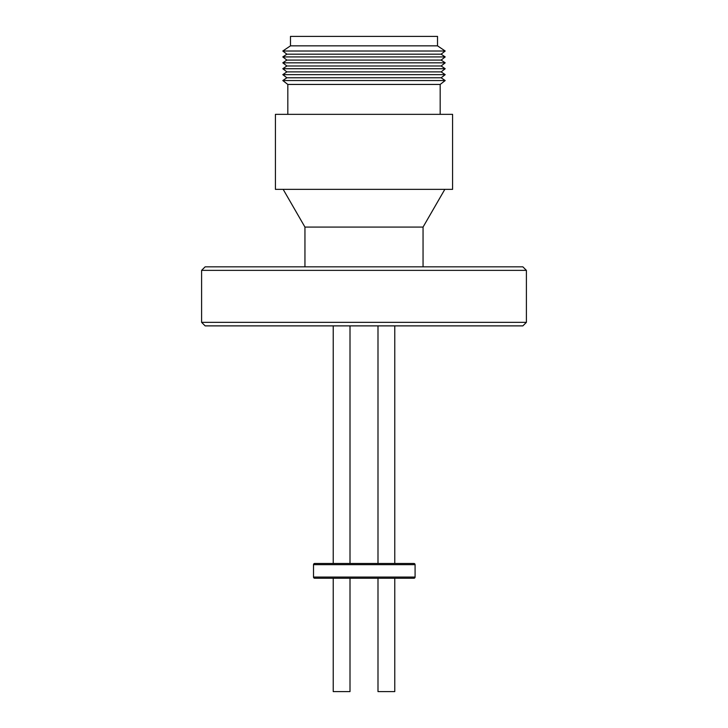 <?xml version="1.0" encoding="UTF-8"?>
<svg xmlns="http://www.w3.org/2000/svg" width="728" height="728" viewBox="0 0 728 728"><rect width="100%" height="100%" fill="white"/><g stroke="black" fill="none" stroke-linecap="round" stroke-linejoin="round"><path stroke-width="1.09" d="M333.233 325.88L333.233 563.481L314.696 563.481L413.904 563.481A1.183 1.183 -90 0 1 415.078 564.664L413.904 563.481L387.578 563.481M314.696 578.241L313.513 577.058L313.513 564.664L314.696 563.481A1.183 1.183 90 0 0 313.513 564.664L415.087 564.664L415.087 577.058A1.183 1.183 -90 0 1 413.904 578.241L314.696 578.241A1.183 1.183 90 0 1 313.513 577.058L415.087 577.058L413.904 578.241M333.233 563.481L387.36 563.481M333.233 578.241L333.233 691.6L350.004 691.6L350.004 578.241L350.004 691.6M377.996 578.241L377.996 691.6L394.767 691.6L394.767 578.241L394.767 691.6M526.399 270.37L522.859 266.83L205.141 266.83L201.601 270.37L201.601 322.34L526.399 322.34L526.399 270.37L201.601 270.37M526.399 322.34L522.859 325.88L205.141 325.88L201.601 322.34M301.365 189.353L452.579 189.353L452.579 114.351L275.421 114.351L275.421 189.353L301.365 189.353M440.176 84.439L287.824 84.439L282.801 80.544L445.199 80.544L440.176 84.439L440.176 114.351M304.95 266.83L304.95 227.081L423.05 227.081L444.835 189.353M445.199 80.544L441.123 77.796L286.877 77.796L282.801 80.544M441.123 77.796L445.199 74.638L282.801 74.638L286.877 77.796M445.199 74.638L441.123 71.89L286.877 71.89L282.801 74.638M441.123 71.89L445.199 68.732L282.801 68.732L286.877 71.89M445.199 68.732L441.123 65.984L286.877 65.984L282.801 68.732M441.123 65.984L445.199 62.826L282.801 62.826L286.877 65.984M445.199 62.826L441.123 60.078L286.877 60.078L282.801 62.826M441.123 60.078L445.199 56.92L282.801 56.92L286.877 60.078M445.199 56.92L441.123 54.181L286.877 54.181L282.801 56.92M441.123 54.181L445.199 51.015L282.801 51.015L286.877 54.181M437.519 45.846L290.481 45.846L290.481 36.4L437.519 36.4L437.519 45.846L445.199 51.015M350.004 325.88L350.004 563.481L350.004 325.88M394.767 325.88L394.767 563.481L394.767 325.88M423.05 266.83L423.05 227.081M287.824 114.351L287.824 84.439M304.95 227.081L283.165 189.353M290.481 45.846L282.801 51.015M377.996 325.88L377.996 563.481"/></g></svg>
